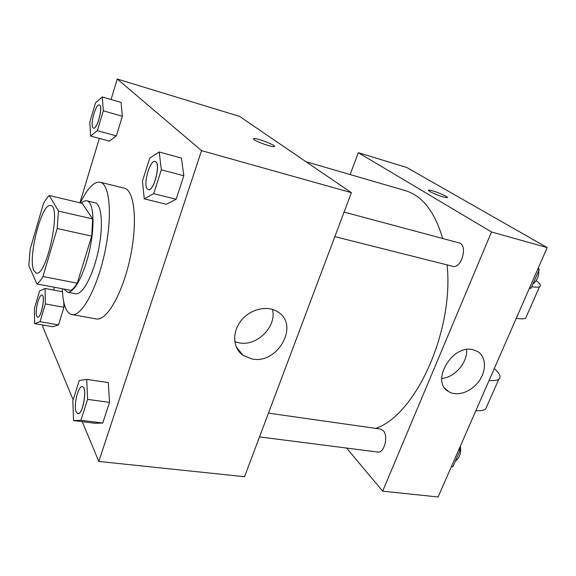 <?xml version="1.0" encoding="UTF-8"?>
<svg xmlns="http://www.w3.org/2000/svg" width="576" height="576" viewBox="0 0 576 576"><rect width="100%" height="100%" fill="white"/><g stroke="black" fill="none" stroke-linecap="round" stroke-linejoin="round"><path stroke-width="0.86" d="M33.919 270.691C27.367 258.48 41.731 202.14 50.674 205.531C61.754 205.891 46.519 277.243 36.252 273.046L33.919 270.691M42.948 276.509L57.204 228.521L58.478 211.097L49.277 195.53C47.376 197.222 45.41 200.002 43.38 203.868L30.204 249.113L28.8 265.63L36.922 283.939C38.801 282.715 40.81 280.238 42.948 276.509L77.234 283.19L91.699 236.131L57.204 228.521M77.234 283.19C74.981 286.826 72.835 289.224 70.798 290.39L36.922 283.939M91.699 236.131L92.678 218.945L82.195 203.306L49.277 195.53M63.9 289.08L67.421 292.14C73.966 293.724 84.542 274.01 89.798 249.185C95.148 224.381 93.542 202.068 86.918 200.837C85.241 200.462 83.39 201.218 81.374 203.112M86.918 200.837L95.069 202.774C101.837 204.048 103.594 226.296 98.266 250.992C93.038 275.71 82.346 295.308 75.643 293.702L67.421 292.14M92.678 218.945L58.478 211.097M80.366 202.874C87.437 188.251 94.046 181.361 100.195 182.196C109.915 184.032 112.608 216.194 104.818 252.396C97.142 288.619 81.54 316.872 71.921 314.575C69.566 314.122 67.608 312.278 66.046 309.046C63.857 304.366 62.604 297.605 62.302 288.77M100.195 182.196L124.214 188.186C134.546 190.188 137.88 222.098 130.183 257.81C122.616 293.551 106.538 321.314 96.293 318.924L71.921 314.575M90.619 136.044L109.325 141.134L116.338 135.878L122.335 116.273L121.09 102.463L102.305 96.941L95.515 102.888L89.784 122.17L90.619 136.044L97.366 130.651L103.32 110.822L102.305 96.941M144.266 198.842L166.342 204.286L176.126 199.26L183.83 175.759L181.397 158.054L159.214 151.992L149.76 158.04L142.459 181.08L144.266 198.842L153.684 193.637L161.338 169.812L159.214 151.992M82.253 421.668L98.806 461.448L201.535 150.631L117.245 79.02L111.067 99.511M99.346 138.42L79.949 202.774M54.49 287.287L53.647 290.081M43.099 325.073L42.66 326.527L73.152 399.794M34.582 323.626L52.848 326.736L58.536 324.9L63.929 307.282L63.756 301.946L63.929 307.282L45.36 303.912L45.086 288.461L39.607 290.909L34.445 308.275L34.582 323.626L40.018 321.718L45.36 303.912M73.541 420.588L95.04 423.259L102.758 423.014L109.526 402.372L108.288 382.558L86.681 379.397L79.258 380.513L72.828 400.817L73.541 420.588L80.906 420.286L87.617 399.391L86.681 379.397M98.806 461.448L244.541 476.712L351.396 192.672L239.544 116.395L117.245 79.02M351.396 192.672L201.535 150.631M251.921 358.956L242.899 355.241C232.812 348.142 231.862 331.949 241.222 320.45C250.438 308.858 267.574 304.992 277.862 311.918C299.894 324.965 277.654 364.68 251.921 358.956M254.009 139.63L253.663 138.521C256.954 137.779 278.258 146.189 274.097 146.592C271.937 147.19 257.17 142.078 254.009 139.63M253.267 138.737L253.663 138.528C256.946 137.786 278.258 146.196 274.097 146.599M272.455 309.391C277.063 326.498 256.874 346.716 239.054 342.821L234.792 341.618M305.993 161.705L405.151 190.577C422.251 195.653 434.75 211.622 442.663 238.486M447.12 264.902C453.996 331.531 415.462 415.195 375.746 428.386M259.517 436.903L377.719 452.038C384.293 453.506 388.757 435.859 383.148 430.546L380.52 429.07L268.459 413.129M344.088 212.083L459.014 242.863C468.266 244.685 461.585 269.23 452.65 266.292L334.858 236.628M358.315 152.69L350.143 174.557L358.315 152.69L491.501 231.977L358.315 152.69L406.771 167.501L547.2 247.601L491.501 231.977L382.673 491.177L491.501 231.977M382.673 491.177L346.594 448.056L382.673 491.177L438.098 496.98L547.2 247.601M82.303 386.654L82.339 386.662C87.718 386.654 83.088 415.015 77.904 413.64L77.875 413.633M95.04 423.259L102.758 423.014L80.906 420.286M102.758 423.014L109.526 402.372L87.617 399.391M109.526 402.372L108.288 382.558M76.219 411.955C73.303 405.864 78.178 385.445 82.274 386.647C87.653 386.647 83.016 415.008 77.839 413.633L76.219 411.955M155.174 161.489L155.21 161.503C161.28 162.331 154.03 191.909 148.32 189.641L148.284 189.634M166.342 204.286L176.126 199.26L153.684 193.637M176.126 199.26L183.83 175.759L161.338 169.812M183.83 175.759L181.397 158.054M147.326 189.022C142.798 184.838 149.969 159.422 155.138 161.482C161.208 162.317 153.958 191.887 148.255 189.626L147.326 189.022M41.976 295.085L42.005 295.092C45.756 295.171 41.22 318.413 37.678 317.196L37.649 317.196M62.438 291.744L45.086 288.461M52.848 326.736L58.536 324.9L40.018 321.718M58.536 324.9L63.929 307.282M36.727 316.238C34.603 311.94 39.017 293.998 41.947 295.078C45.698 295.157 41.155 318.398 37.62 317.189L36.727 316.238M99.353 104.998L99.382 105.005C103.478 105.552 97.337 129.895 93.557 128.174L93.528 128.167M109.325 141.134L116.338 135.878L97.366 130.651M116.338 135.878L122.335 116.273L103.32 110.822M122.335 116.273L121.09 102.463M93.01 127.836C89.863 125.042 95.825 103.406 99.324 104.99C103.414 105.53 97.279 129.881 93.499 128.153L93.01 127.836M451.361 466.675L452.887 466.74L460.181 450.079L459.54 447.97M452.887 466.74L451.411 466.553M460.181 450.079L458.705 449.878M460.346 446.126C461.333 452.981 459.677 457.956 455.378 461.052M529.315 288.49L531.094 288.166L539.201 269.662L538.402 267.71M531.094 288.166L529.618 287.798M539.201 269.662L537.718 269.273M538.826 270.504C538.942 276.336 536.969 280.843 532.908 284.026M472.81 349.668L477.396 351.396C486.187 356.45 486.77 370.555 478.937 381.247C471.24 392.026 456.962 396.936 448.517 391.522C430.366 381.838 451.958 344.189 472.81 349.668M441.742 378.439C454.651 377.633 467.813 362.347 466.61 349.524M443.066 196.906C436.334 194.983 426.377 190.26 428.652 190.094C431.006 189.418 450.31 197.33 447.142 197.69L443.066 196.906M447.379 197.554C448.308 196.438 430.733 189.454 428.652 190.102L428.407 190.231M494.28 368.561C499.954 373.55 501.444 377.129 498.766 379.289C497.002 380.484 493.776 380.866 489.089 380.434M516.254 318.334C520.906 319.054 524.038 319.01 525.658 318.197L526.651 315.929M475.87 410.652C480.571 410.947 483.84 410.407 485.669 409.032L487.116 405.749M531.734 286.697C535.543 287.323 538.121 287.359 539.467 286.819C541.447 285.876 540.346 283.81 536.17 280.627M236.146 346.651L242.899 355.241M448.517 391.522L445.061 388.411M498.766 379.289L485.669 409.032M539.467 286.819L525.658 318.197"/></g></svg>
